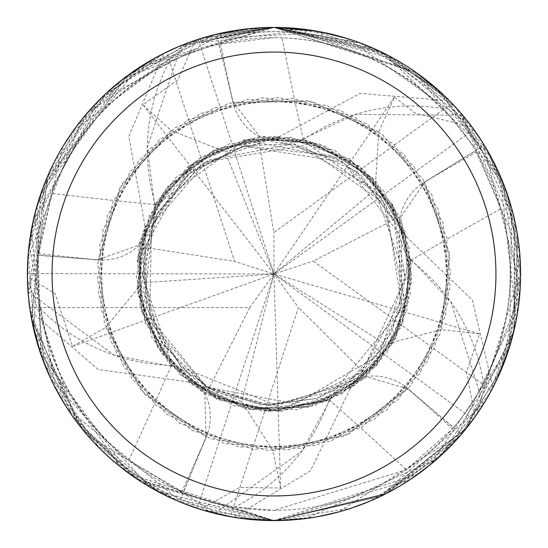 <?xml version="1.0" encoding="UTF-8"?>
<svg xmlns="http://www.w3.org/2000/svg" width="548" height="548" viewBox="0 0 548 548"><rect width="100%" height="100%" fill="white"/><g stroke="black" fill="none" stroke-linecap="round" stroke-linejoin="round"><path stroke-width="0.41" stroke-dasharray="2.74 2.06" d="M171.353 365.297A188.498 188.498 0 0 1 40.223 308.565A236.318 236.318 0 0 1 38.429 255.183L97.996 259.944A53.266 53.266 0 0 0 155.454 204.589A188.498 188.498 0 0 1 168.887 62.342A236.318 236.318 0 0 1 219.097 44.148L232.982 102.271A53.266 53.266 0 0 0 303.387 139.809A188.498 188.498 0 0 1 442.818 108.627C396.971 64.02 343.377 40.415 282.035 37.819L274 37.682A236.318 236.318 0 0 1 510.318 274A236.318 236.318 0 0 1 274 510.325L406.328 469.8L452.463 428.913L453.518 427.687L408.13 388.827A53.266 53.266 0 0 0 329.101 399.841A188.498 188.498 0 0 1 234.626 507.016A236.318 236.318 0 0 1 183.313 492.227L206.24 437.044A53.266 53.266 0 0 0 171.353 365.297A4173.212 1070.477 134.8 0 1 128.677 460.354L183.313 492.227M483.446 383.449C511.702 326.067 517.586 267.801 501.105 208.658L475.637 150.762L424.652 181.922A53.266 53.266 0 0 0 410.705 260.478A188.498 188.498 0 0 1 483.446 383.449A236.318 236.318 0 0 1 453.518 427.687M442.818 108.627A236.318 236.318 0 0 1 475.637 150.762M27.4 274.253L27.421 276.809L55.04 293.475L72.548 346.405L105.689 327.499L142.631 282.727L145.062 247.463L234.599 261.362L166.578 52.033L163.605 53.492L97.859 101.401L31.428 229.646L43.984 362.906L94.427 443.01L157.899 491.556L274 520.6L385.244 494.091L466.629 427.961L514.058 330.417L515.045 221.954L468.793 122.793L382.662 52.635L274.007 27.407A246.593 246.593 0 0 1 520.593 274A246.593 246.593 0 0 1 274 520.6A246.6 246.6 0 0 1 27.4 274A246.6 246.6 0 0 1 274 27.407A246.6 246.6 0 0 1 520.6 274A246.6 246.6 0 0 1 274 520.6A246.593 246.593 0 0 1 27.407 274A246.593 246.593 0 0 1 274 27.407L296.447 28.428M305.407 29.414L272.993 27.407L257.279 27.969L241.634 29.537L220.995 33.168L200.732 38.538L200.732 42.854L222.659 37.011L237.537 34.271L252.56 32.469L275.233 31.517L290.351 32.065L305.407 33.558L305.407 29.414M276.514 27.421L286.2 27.708M305.407 33.558L217.275 38.244A242.483 242.483 0 0 1 243.182 33.483L267.506 31.606L282.576 31.668L297.687 32.675L321.971 36.305L347.274 42.854L321.868 36.291L289.899 32.037L289.899 27.914L318.97 31.537M347.274 38.545L347.274 42.854L347.274 38.545L317.806 31.325L317.806 35.504M282.419 27.551L283.028 27.571M296.804 28.462L300.29 28.811M237.4 30.133L217.275 34.017L217.282 38.244L217.282 34.017A246.6 246.6 0 0 1 243.182 29.339L243.182 33.483L243.182 29.339L246.189 28.976M275.007 27.407L267.506 27.489M289.899 32.037L200.732 42.854M321.868 36.291L321.868 32.092L321.868 36.291M239.517 29.825L252.018 28.386M253.964 28.222L254.882 28.147M256.101 28.058L271.068 27.421M40.223 308.565C51.094 371.599 80.577 422.2 128.677 460.354M155.454 204.589A4173.212 1070.477 -153.2 0 1 51.861 193.376L38.429 255.183M168.887 62.342C112.299 92.167 73.288 135.842 51.861 193.376M234.626 507.016L274.007 510.332A236.318 236.318 0 0 1 37.682 274A236.318 236.318 0 0 1 274 37.682L219.097 44.148M303.387 139.809A4173.212 1070.477 -81.2 0 1 282.035 37.819M410.705 260.478A4173.212 1070.477 -9.2 0 1 501.105 208.658M329.101 399.841A4173.212 1070.477 62.8 0 1 406.328 469.8M316.285 516.949L274 520.6L170.681 497.913M149.07 486.61L51.122 379.524M41.155 355.2L35.284 212.158M43.217 187.115L126.417 76.446M156.125 57.396L178.175 46.785M193.56 40.895L198.253 39.326L274 274L241.702 401.643L208.918 388.429L188.772 381.422L251.854 409.322L321.957 402.41L380.298 360.55L408.253 301.975L405.219 234.263L369.715 175.894L312.949 142.528L250.559 138.904L194.17 162.585L155.125 205.637L142.823 313.874L216.022 398.197L271.87 411.116L330.067 399.102L366.811 376.873L408.041 389.005L461.498 434.167L427.57 466.944M166.578 52.033A246.6 246.6 0 0 1 198.253 39.326M312.264 30.393L386.203 54.416L448.75 100.017M460.752 112.957L519.675 252.662M520.586 271.959L476.13 415.261M463.396 431.92L338.397 512.044M202.061 509.873L200.472 509.38L239.709 487.425L280.61 487.967L274 274L249.806 307.572L29.702 307.572L30.174 310.853L71.87 415.254L136.445 478.671L274 520.6L141.418 481.925M120.053 466.643L40.504 353.316M31.572 319.169L28.291 294.92M29.702 307.572A246.6 246.6 0 0 1 27.4 273.527L274 274L385.408 344.158L362.714 371.256L349.829 388.258L395.471 337.609L411.055 272.157L395.06 209.637L350.576 160.242L287.214 137.555L220.954 147.604L169.003 185.793L140.028 244.894L141.829 310.312L171.634 365.249L220.632 400.28L277.589 411.048L376.113 365.427L410.301 259.341L400.52 217.522L424.803 182.059L484.268 145.179L504.955 187.574M279.268 520.545L274 520.6L386.422 493.481L461.039 434.701L501.578 368.962L520.593 272.863L507.243 193.958L456.107 107.723L374.037 48.608L274 27.407L329.622 33.757M348.261 38.853L470.807 125.417M482.72 142.672L520.292 286.316M518.12 308.86L455.025 441.455M437.599 458.518L305.489 518.579M285.316 27.667L416.281 72.589M443.579 94.968L460.484 112.655M470.842 125.465L473.78 129.444L274 274L298.448 307.387L230.434 516.723A246.6 246.6 0 0 1 197.342 508.38L274 274L225.105 151.755L259.396 143.172L279.809 137L213.117 151.145L162.037 194.937L138.226 254.916L145.186 321.025L183.114 376.62L242.62 407.438L307.092 407.082L365.276 376.298L402.266 322.313L410.452 260.355L391.402 203.212L351.652 161.023L245.127 140.014L155.111 205.747L138.445 245.326L97.955 259.745L28.167 254.628L36.353 208.172M259.396 143.172L273.842 232.619L451.915 103.243A246.6 246.6 0 0 1 473.78 129.444M451.915 103.243L449.6 100.866L394.848 59.033L273.993 27.407L214.789 34.599L121.279 80.392L44.607 183.505L31.339 317.874L78.494 424.296L157.605 491.398L273.993 520.6L202.109 509.887M182.333 502.927L67.507 408.801M56.012 389.292L29.119 244.935M33.195 220.885L104.764 94.64M124.821 77.645L259.046 27.859M352.145 507.893L274 520.6L380.723 496.303L467.245 427.187L519.545 296.701L502.632 181.573L440.092 91.728L387.326 54.978L274 27.407L359.522 42.71L434.098 86.44L488.295 151.988L516.935 231.667L517.154 315.038L489.782 393.368L438.845 457.402L370.215 501.057M242.045 518.518L233.044 517.175M200.472 509.38L197.342 508.38M230.434 516.723L274 520.6L380.065 496.618L483.329 404.342A246.593 246.593 0 0 1 461.498 434.167M418.021 474.171L273.993 520.593L384.312 494.549L442.729 453.833L509.325 347.699L519.6 251.833L501.023 177.723L444.332 95.688L379.394 51.06L274 27.407L361.817 43.573M382.593 52.601L489.2 153.584M500.043 175.435L516.339 319.635M510.106 345.178L430.776 464.348M409.637 479.945L277.274 520.579M386.237 493.577L274 520.593L380.785 496.283L466.04 428.694L513.709 331.869L517.668 236.126L462.649 115.196A246.593 246.593 0 0 1 484.268 145.179M508.88 198.883L520.566 277.624L506.695 355.625M501.619 368.866L460.204 435.674L400.184 485.87M471.842 126.794L415.048 113.114L394.416 97.017L378.723 131.794L375.154 189.724L393.909 219.68L313.305 261.067L491.378 390.436L492.919 387.505L514.298 329.416L514.065 217.604L491.994 158.708L416.542 72.781L274 27.407L413.685 70.781L503.475 183.717M511.777 208.644L509.517 347.083M496.673 379.956L485.076 401.499M476.096 415.309L473.219 419.336L274 274L273.842 232.619M491.378 390.436A246.6 246.6 0 0 1 473.219 419.336M145.062 247.463L145.494 226.139L138.343 293.94L164.201 356.049L213.891 397.232L278.918 411.041L343.507 392.156L391.21 345.076L410.795 283.652L399.492 218.803L359.584 166.941L303.188 140.014L242.949 140.473L190.546 165.243L137.651 260.053L172.353 365.982L204.842 394.06L206.041 437.023L179.614 501.817L137.952 479.678M178.545 46.628L274 27.407L199.91 38.798L127.568 75.576L40.511 194.677L33.894 330.184L81.042 427.543L143.179 483.035L214.727 513.366A246.593 246.593 0 0 1 179.614 501.817M214.727 513.366L301.982 450.949L330.334 399.698L329.848 398.636M483.329 404.342L450.935 302.064L410.952 259.266L409.794 259.396M462.649 115.196L355.364 114.402L302.304 139.199L302.071 140.343M393.909 219.68L406.095 237.195L372.03 178.134L314.6 143.083L250.196 138.98L189.471 166.023L148.316 219.275L137.397 285.398L157.66 346.603L204.918 392.423L267.691 410.925L329.143 399.554L377.606 363.783L405.445 312.935L392.505 205.137L302.174 139.843L259.382 136.226L233.153 102.168L216.46 34.216L263.17 27.64M213.597 34.914L274 27.407L181.265 45.511A246.593 246.593 0 0 1 216.46 34.216M181.265 45.511L147.357 147.296L154.543 205.425L155.557 206M250.107 28.565L274 27.407L189.766 42.237L105.613 93.845L48.95 173.195L28.037 291.591A246.593 246.593 0 0 1 28.167 254.628M28.037 291.591L114.361 355.296L171.867 366.42L172.723 365.632M146.138 226.269L144.987 226.036L137.089 288.933L158.125 348.466L202.63 391.697L262.985 411.281L325.3 401.821L376.195 366.222L406.787 310.579L409.185 247.717L383.785 190.964L334.855 150.433L273.678 136.294L213.056 150.57L164.051 191.04L138.713 248.333L141.316 310.689L171.867 366.42M144.987 226.036L128.814 136.329L163.605 53.492M128.129 472.828L72.391 415.994L37.764 344.74M34.092 331.047L28.332 252.649L47.381 176.764M54.136 162.331L99.832 99.435L162.53 54.04M405.499 237.462L406.568 236.976L375.99 181.45L323.971 145.652L262.561 136.836L202.219 156.461L157.372 200.746L137.116 259.464L145.076 322.464L180.08 374.729L233.996 405.712L297.4 409.74L355.2 385.223L395.862 338.034L411.719 276.487L398.533 215.248L359.783 166.332L302.304 139.199M406.568 236.976L472.376 300.044L492.919 387.505M145.61 63.465L274 27.407L201.876 38.182L87.68 112.463L37.134 205.418L40.71 353.919L130.027 474.205L273.993 520.6L268.28 520.532M280.61 487.967L272.863 450.607L241.702 401.643M254.114 519.799L177.778 501.05L111.491 459.477M99.852 448.6L54.156 385.696L30.352 312.045M28.256 294.523L62.705 146.864M73.302 130.712L193.506 40.908M189.094 380.853L188.512 381.881L245.888 408.829L309.017 407.212L363.879 378.25L401.157 326.903L411.411 264.711L393.286 205.308L349.816 159.016L290.776 137.308L228.948 143.932L175.285 177.936L142.932 231.749L137.774 293.824L161.126 352.939L207.781 394.731L267.89 411.527L330.334 399.698M188.512 381.881L98.147 369.51L30.174 310.853M475.137 416.665L466.485 372.229L479.534 333.835L441.613 329.656L385.408 344.158M349.384 387.772L350.179 388.642L393.539 342.397L411.514 281.864L400.924 220.734L363.605 169.414L307.627 140.439L245.531 139.329L188.074 166.359L149.179 215.809L136.377 276.651L152.132 338.205L193.314 385.6L250.758 409.685L314.189 405.746L368.359 374.284L402.903 322.313L410.952 259.266M274 27.407L138.713 67.829L47.361 176.819L31.688 319.744L81.933 428.659L138.274 479.897L274 520.593L234.887 517.476M217.577 514.058L87.79 435.667M75.706 420.597L27.441 278.528M27.948 257.567L81.988 119.272M96.989 102.312L225.975 32.127M350.179 388.642L310.538 470.711L233.701 517.285M39.826 196.711L76.652 126.143L133.726 71.192M195.129 40.353L177.881 79.974L142.891 104.784L171.113 130.458L225.105 151.755M279.884 137.644L279.754 136.479L360.07 93.379L449.6 100.866M279.754 136.479L217.494 148.405L167.373 186.813L140.007 242.497L140.035 305.948L168.291 362.29L217.871 399.691L280.247 411.589L340.774 394.45L386.902 352.748L410.329 293.694L404.869 231.146L372.558 177.894L318.922 143.795L256.608 137.404L198.109 159.146L154.543 205.425M479.534 333.835L274 274L313.305 261.067M362.714 371.256L298.448 307.387M142.891 104.784L274 274L375.154 189.724M249.806 307.572L208.918 388.429M394.416 97.017L274 274L234.599 261.362M72.548 346.405L274 274L142.631 282.727M206.24 437.044A4161.827 1067.559 134.8 0 1 181.82 491.604M97.996 259.944A4161.827 1067.559 -153.2 0 1 38.566 253.573M232.982 102.271A4161.827 1067.559 -81.2 0 1 220.673 43.778M424.652 181.922A4161.827 1067.559 -9.2 0 1 476.479 152.139M408.13 388.827A4161.827 1067.559 62.8 0 1 452.463 428.913M105.689 327.499L144.624 394.245L210.151 438.695L287.412 450.1L361.707 427.324L419.898 373.544L448.456 301.503L443.216 223.351L404.129 154.577L340.76 110.491L262.992 97.715L187.43 120.067L130.027 171.682L99.805 244.798L104.319 322.978L141.61 390.916L206.041 437.03M378.723 131.794L307.99 100.681L228.852 103.23L159.639 139.418L112.922 201.513L97.462 279.227L116.697 354.296L166.873 414.439L238.921 447.1L316.1 445.531L386.525 410.144L434.516 347.658L450.62 272.157L432.091 195.239L382.49 134.644L312.387 101.592L233.153 102.161M272.863 450.607L348.377 434.201L410.897 385.621L445.627 315.662L446.921 237.969L413.754 166.003L354.07 116.58L278.117 97.414L200.637 113.34L139.124 159.982L102.942 229.996L100.846 308.764L132.198 379.312L192.396 430.646L268.143 450.511L344.281 436.044L408.048 389.018M441.613 329.656L449.339 252.765L422.46 178.292L366.66 123.649L293.166 98.407L214.474 107.716L149.029 149.207L107.333 215.515L98.53 294.132L123.875 367.044L179.292 423.09L253.553 449.422L330.334 441.407L397.759 400.019L440.065 334.116L449.833 257.231L424.81 182.052M171.113 130.458L119.663 188.115L97.64 264.17L110.662 341.171L155.283 404.794L224.413 443.517L301.756 448.422L374.462 419.282L427.789 360.858L450.141 286.967L438.256 209.055L393.649 144.103L326.82 105.456L247.943 99.304L174.983 127.759L121.896 184.217L97.948 259.745M321.971 32.113L321.971 36.305M190.581 375.791L159.126 338.287L142.412 272.705L158.317 211.254L204.637 162.119L303.51 145.727L386.073 205.021L401.67 305.873L384.025 346.274L350.316 381.196L276.877 405.575L181.011 367.098L147.111 308.962L145.22 246.723M281.658 142.617L341.116 160.756L382.846 200.034L403.855 295.488L361.091 372.681L316.504 398.56L260.656 404.965L204.616 385.819L162.105 343.322L146.145 305.161L143.788 254.806L156.07 215.604L190.581 172.202L244.874 145.617L294.509 144.021L356.104 171.134L394.218 220.371M345.028 384.792L272.233 405.616L206.678 387.128L163.181 344.966L143.549 291.584L149.857 230.215L175.209 187.074L193.889 169.572L242.901 146.124L343.356 162.174L399.273 233.729L400.102 311.654L333.807 391.21L268.041 405.486L208.261 388.053M401.321 240.688L401.842 305.4L376.421 356.645L295.571 403.835L206.644 387.073L149.679 317.203L151.529 225.783L207.795 160.256L293.475 143.85L374.428 188.944L405.561 277.98L362.153 371.763M151.412 226.119L188.149 174.209L244.36 145.768L331.889 155.803L361.283 175.463L395.457 223.289L405.513 278.665L391.656 333.061L348.007 382.833L317.073 398.389L266.609 405.39L215.556 391.93L182.011 368.112L151.406 321.882L142.898 262.033L156.721 214.33L201.541 164.126L260.149 143.097"/><path stroke-width="0.82" d="M274 52.067A221.94 221.94 0 0 1 495.94 274A221.94 221.94 0 0 1 274 495.94A221.94 221.94 0 0 1 52.06 274A221.94 221.94 0 0 1 274 52.067M274 27.407A246.6 246.6 0 0 1 520.6 274A246.6 246.6 0 0 1 274 520.6A246.6 246.6 0 0 1 27.4 274A246.6 246.6 0 0 1 274 27.407L263.17 27.64M317.806 31.325L276.514 27.421M286.2 27.708L289.899 27.914M318.97 31.537L347.274 38.545M275.007 27.407L282.419 27.551M283.028 27.571L296.804 28.462M300.29 28.811L305.407 29.414M246.189 28.976L217.275 34.017L200.732 38.538M267.506 27.489L247.354 28.845L271.068 27.421M237.4 30.133L239.517 29.825M252.018 28.386L253.964 28.222M254.882 28.147L256.101 28.058M170.681 497.913L149.07 486.61M51.122 379.524L41.155 355.2M35.284 212.158L43.217 187.115M126.417 76.446L156.125 57.396M178.175 46.785L193.56 40.895M296.447 28.428L312.264 30.393M448.75 100.017L460.752 112.957M519.675 252.662L520.586 271.959M476.13 415.261L463.396 431.92M338.397 512.044L316.285 516.949M141.418 481.925L120.053 466.643M40.504 353.316L31.572 319.169M28.291 294.92L27.421 276.809M27.4 274.253L27.4 273.527M329.622 33.757L348.261 38.853M470.807 125.417L482.72 142.672M520.292 286.316L518.12 308.86M455.025 441.455L437.599 458.518M305.489 518.579L279.268 520.545M259.046 27.859L274.021 27.4L285.316 27.667M416.281 72.589L443.579 94.968M460.484 112.655L470.842 125.465M202.109 509.887L182.333 502.927M67.507 408.801L56.012 389.292M29.119 244.935L33.195 220.885M104.764 94.64L124.821 77.645M370.215 501.057L352.145 507.893M277.274 520.579L242.045 518.518M233.044 517.175L202.061 509.873M427.57 466.944L418.021 474.171M361.817 43.573L382.593 52.601M489.2 153.584L500.043 175.435M516.339 319.635L510.106 345.178M430.776 464.348L409.637 479.945M504.955 187.574L508.88 198.883M506.695 355.625L501.619 368.866M400.184 485.87L386.237 493.577M503.475 183.717L511.777 208.644M509.517 347.083L496.673 379.956M485.076 401.499L476.096 415.309M137.952 479.678L128.129 472.828M37.764 344.74L34.092 331.047M47.381 176.764L54.136 162.331M162.53 54.04L178.545 46.628M268.28 520.532L254.114 519.799M111.491 459.477L99.852 448.6M30.352 312.045L28.256 294.523M62.705 146.864L73.302 130.712M193.506 40.908L213.597 34.914M234.887 517.476L217.577 514.058M87.79 435.667L75.706 420.597M27.441 278.528L27.948 257.567M81.988 119.272L96.989 102.312M225.975 32.127L250.107 28.565M36.353 208.172L39.826 196.711M133.726 71.192L145.61 63.465"/></g></svg>
